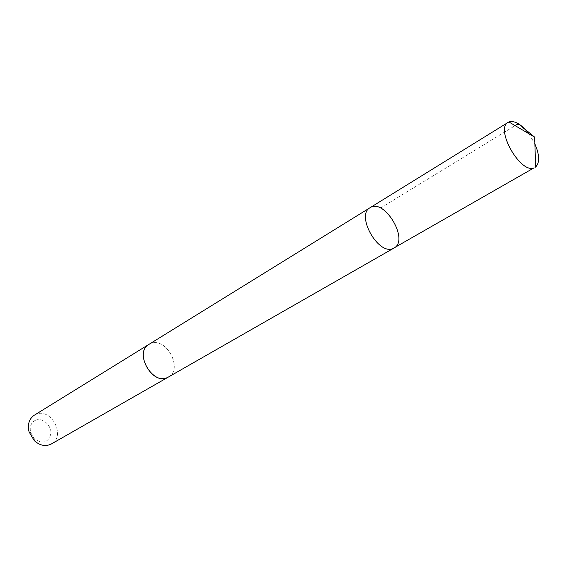 <?xml version="1.0" encoding="UTF-8"?>
<svg xmlns="http://www.w3.org/2000/svg" width="567" height="567" viewBox="0 0 567 567"><rect width="100%" height="100%" fill="white"/><g stroke="black" fill="none" stroke-linecap="round" stroke-linejoin="round"><path stroke-width="0.43" stroke-dasharray="2.83 2.13" d="M394.037 248.02C409.572 240.231 384.327 197.784 370.067 207.713M528.834 133.706L534.872 143.855M148.93 344.382L150.616 343.538C166.244 336.486 183.658 369.308 168.364 377.062M149.256 344.176L150.616 343.531C166.025 336.557 183.488 368.692 168.697 376.871M34.247 415.242L35.905 414.399C51.179 407.248 66.367 436.278 51.342 443.989M35.523 420.239C42.362 417.22 51.54 425.158 50.931 433.479C48.429 442.671 42.901 444.45 34.36 438.823L30.682 432.635C29.385 426.717 31.001 422.585 35.523 420.239M380.521 208.054L515.134 125.633M34.36 438.823L34.261 440.616M30.682 432.635L29.052 431.863"/><path stroke-width="0.85" d="M168.697 376.871L167.3 377.594C152.034 385.291 133.876 352.412 148.93 344.382L370.067 207.713C355.552 215.084 378.338 255.646 393.009 248.509L394.037 248.02C409.572 240.231 384.327 197.784 370.067 207.713C355.552 215.084 378.338 255.646 393.009 248.509L534.05 167.846C520.549 174.182 494.793 128.815 508.188 122.352L509.698 121.692C515.431 120.771 521.81 124.775 528.834 133.706M534.872 143.855C539.6 154.961 539.869 162.665 535.666 166.96L534.986 167.414M394.037 248.02L168.364 377.062C153.444 386.8 133.252 352.837 148.923 344.375L149.256 344.176M168.364 377.069L51.342 443.989C45.629 446.789 39.938 445.662 34.261 440.616L29.052 431.863C27.329 424.47 29.059 418.928 34.247 415.242L148.923 344.375M515.134 125.633C520.017 121.728 521.966 127.901 525.318 129.453L534.638 137.122L508.911 121.969M370.067 207.713L508.188 122.352M534.638 137.122L535.666 166.96"/></g></svg>
